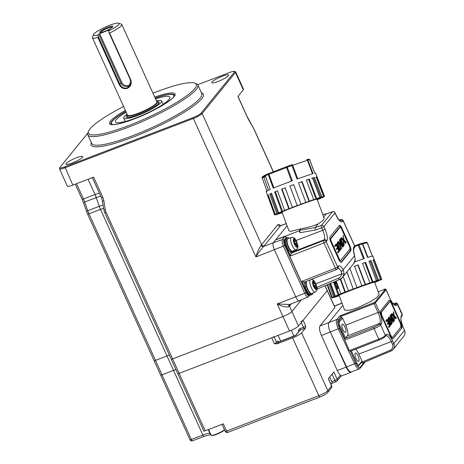<?xml version="1.0" encoding="UTF-8"?>
<svg xmlns="http://www.w3.org/2000/svg" width="464" height="464" viewBox="0 0 464 464"><rect width="100%" height="100%" fill="white"/><g stroke="black" fill="none" stroke-linecap="round" stroke-linejoin="round"><path stroke-width="0.7" d="M194.683 83.091L196.243 83.653A60.407 10.417 155.6 0 1 197.85 84.929A60.407 10.417 155.6 0 1 128.94 126.997A60.407 10.417 155.6 0 1 87.818 134.838A60.407 10.417 155.6 0 1 87.916 132.791L88.525 131.248A59.201 10.208 -24.4 0 0 128.725 125.57A59.201 10.208 -24.4 0 0 194.683 83.091A59.201 10.208 -24.4 0 0 155.956 92.029A59.201 10.208 -24.4 0 0 152.958 93.2M123.615 106.505A59.201 10.208 -24.4 0 0 88.525 131.248M218.092 81.49A9.263 1.595 -24.4 0 0 228.659 75.04A9.263 1.595 -24.4 0 0 222.355 76.241A9.263 1.595 -24.4 0 0 211.787 82.691A9.263 1.595 -24.4 0 0 218.092 81.49M72.164 163.032A9.263 1.595 -24.4 0 0 82.731 156.583A9.263 1.595 -24.4 0 0 76.427 157.783A9.263 1.595 -24.4 0 0 65.859 164.233A9.263 1.595 -24.4 0 0 72.164 163.032M291.375 303.769L289.466 306.124A8.056 1.386 155.6 0 1 288.95 306.634A2.013 1.705 49.3 0 1 289.258 304.587M288.95 306.634C285.824 307.383 281.915 306.472 277.217 303.914L289.292 304.552M289.472 304.5A2.013 1.873 39.1 0 0 289.466 306.124L291.926 311.541A8.056 1.386 155.6 0 1 282.953 316.558A8.056 1.386 -24.4 0 0 291.926 311.541L301.443 299.814L291.926 311.541L298.48 325.995A8.056 1.386 155.6 0 1 289.507 331.006L179.139 373.358A2.013 0.348 155.6 0 1 177.77 373.619L171.21 359.165A2.013 0.348 -24.4 0 0 172.585 358.904L282.953 316.558L277.217 303.914L295.73 296.809A6.044 1.943 69 0 0 299.28 300.736A6.044 1.943 69 0 0 299.576 300.515M290.516 252.335L291.096 253.617L291.554 252.793A7.853 2.523 -111 0 1 286.903 246.732A7.853 2.523 -111 0 1 285.778 238.537A7.853 2.523 -111 0 1 286.276 238.073L286.276 237.44A1.206 1.125 39.1 0 0 284.751 236.75L275.674 239.865L287.106 225.782L273.354 242.713A6.044 1.943 69 0 0 274.427 249.847L295.73 296.809A6.044 1.943 69 0 0 299.303 300.73L308.113 296.972L310.08 294.86M280.337 225.898L280.047 225.684L280.708 225.649A6.044 1.943 69 0 0 280.413 225.869L264.207 245.833A10.069 1.734 155.6 0 1 263.564 246.471C260.977 249.348 258.425 252.839 255.913 256.952C257.276 252.161 259.005 248.252 261.093 245.224A2.013 1.705 -130.7 0 0 263.564 246.471L273.354 242.713A6.044 1.943 69 0 0 274.427 249.847L295.73 296.809L304.749 293.283A5.69 1.827 69 0 0 308.113 296.972M76.525 183.692L83.456 198.975L94.981 194.555A12.081 3.886 -111 0 1 96.199 197.594L84.68 202.014L87.725 210.697A12.081 3.886 69 0 0 88.943 213.736L155.463 360.371A2.013 0.348 155.6 0 1 154.089 360.632A2.013 0.348 -24.4 0 0 155.463 360.371L162.017 374.819L173.542 370.4L166.988 355.946A11.13 1.92 155.6 0 1 169.372 355.105A11.13 1.92 -24.4 0 0 166.988 355.946L155.463 360.371L166.988 355.946L100.468 209.316A12.081 3.886 -111 0 1 99.25 206.277L103.06 205.018M103.588 208.255L88.943 213.736A2.013 0.348 -24.4 0 1 87.574 213.997L86.495 211.3L99.25 206.277M100.473 209.31A12.081 3.886 -110.9 0 1 99.261 206.271L96.199 197.594M100.734 196.086L96.21 197.589A12.081 3.903 -109.7 0 0 95.056 194.526L99.371 193.082M88.05 179.272L95.056 194.526M87.818 133.069L60.094 167.22A7.25 1.253 -24.4 0 0 59.914 167.51A7.25 1.253 -24.4 0 0 64.838 166.814L193.007 117.636A7.25 1.253 -24.4 0 0 201.08 113.123L234.424 72.053A7.25 1.253 -24.4 0 0 234.424 71.363L235.463 71.734A8.056 1.386 155.6 0 1 235.677 71.908A8.056 1.386 155.6 0 1 235.463 72.5L202.118 113.57A8.056 1.386 155.6 0 1 193.146 118.587L64.977 167.765A8.056 1.386 155.6 0 1 59.496 168.809L67.361 186.151A8.056 1.386 -24.4 0 0 72.842 185.107L93.624 177.132L102.805 197.368A14.094 13.125 39.1 0 1 103.89 200.941L105.316 209.763A10.069 9.373 -140.9 0 0 106.088 212.315L172.585 358.904A2.013 0.348 155.6 0 1 171.21 359.165L104.719 212.576A2.013 0.348 -24.4 0 0 106.088 212.315M273.284 171.796L254.121 129.549A10.069 3.236 69 0 0 252.932 127.217L248.768 119.996A14.094 4.53 -111 0 1 247.097 116.731L237.922 96.5L243.327 89.842A8.056 1.386 -24.4 0 0 243.542 89.245L235.677 71.908M234.424 71.363A7.25 1.253 -24.4 0 0 229.68 72.459L197.734 84.715M59.496 168.809A8.056 1.386 155.6 0 1 59.508 168.536L59.914 167.51M305.689 281.607A7.853 2.523 69 0 0 307.876 290.215A7.853 2.523 69 0 0 312.144 294.594A7.853 2.523 69 0 0 312.649 294.13A7.853 2.523 69 0 0 312.968 292.981M312.144 294.594L311.077 295.005A7.853 2.523 -111 0 1 306.808 290.632A7.853 2.523 -111 0 1 304.622 282.031M310.335 279.792A6.647 2.134 69 0 0 311.564 288.202A6.647 2.134 69 0 0 315.276 292.1L311.715 293.468A6.647 2.134 -111 0 1 308.003 289.565A6.647 2.134 -111 0 1 306.716 281.207M313.664 285.876L315.909 285.012L314.888 282.901L314.406 283.736L313.386 281.625L312.898 282.46L313.919 284.577L313.438 285.412L314.459 287.523L314.94 286.688L314.192 286.978M314.406 283.736L313.658 284.026M314.94 286.688L315.961 288.799L316.448 287.964L315.427 285.853L313.925 286.427M315.427 285.853L315.909 285.012M316.448 287.964L315.7 288.248M289.037 238.31A7.853 2.523 69 0 0 287.349 237.661A7.853 2.523 69 0 0 286.845 238.125A7.853 2.523 69 0 0 288.179 246.825A7.853 2.523 69 0 0 292.975 252.323M293.637 251.505A7.853 2.523 69 0 0 293.799 250.717M296.102 249.829L292.54 251.198A6.647 2.134 -111 0 1 288.828 247.3A6.647 2.134 -111 0 1 287.779 238.792L291.34 237.423A6.647 2.134 69 0 0 292.39 245.932A6.647 2.134 69 0 0 296.102 249.829C298.01 247.904 299.007 248.356 296.461 241.147C295.098 238.107 293.393 236.866 291.34 237.423M294.489 243.606L296.734 242.747L295.719 240.63L295.232 241.471L294.483 241.756M295.232 241.471L294.211 239.354L293.729 240.195L294.75 242.307L294.263 243.148L295.284 245.259L295.771 244.418L295.017 244.708M295.771 244.418L296.792 246.535L297.273 245.694L296.252 243.583L294.756 244.157M297.273 245.694L296.525 245.984M296.252 243.583L296.734 242.747M340.704 249.603L340.338 248.797L340.095 249.098L338.279 245.102L337.746 245.305A1.601 0.516 -111 0 1 337.467 243.414L338.07 243.119L337.728 242.115A5.452 1.752 69 0 0 337.566 242.26A5.452 1.752 69 0 0 337.247 243.965A1.444 0.464 69 0 0 337.589 245.218L339.979 250.496L340.704 249.603L340.17 249.812L339.886 249.18M299.17 230.846L300.904 228.729L299.64 230.289L300.011 232.696L299.17 230.846L275.674 239.865L273.354 242.713L282.437 239.604A5.69 1.827 69 0 0 283.446 246.314L304.749 293.283L306.054 292.54A4.478 1.438 69 0 0 308.908 295.29A1.206 1.125 39.1 0 1 308.78 296.461M296.322 206.028L294.083 206.95C281.613 211.729 276.556 213.933 278.91 213.573L277.669 213.649M319.528 198.198L319.493 198.203C318.826 197.995 305.619 202.542 294.083 206.95M299.64 230.289L315.131 227.604L318.107 223.938C313.293 226.014 307.812 227.569 301.664 228.613L290.708 231.368L288.956 230.776L282.048 212.147A18.676 0.621 159.7 0 1 293.724 207.188A18.676 0.621 -20.3 0 1 317.069 199.16L324.191 218.358M317.208 199.526L319.493 198.203M278.91 213.573A23.357 0.777 159.7 0 0 282.211 212.582M296.125 240.497L322.741 230.283L321.645 227.87A2.013 0.632 71.1 0 1 321.355 225.475L315.131 227.604L315.282 230.051L321.645 227.87A2.013 0.348 -24.4 0 0 323.889 226.618L335.002 212.93A2.013 0.348 -24.4 0 0 335.054 212.779A2.013 2.013 0 0 0 332.572 211.706L326.372 213.834L322.747 214.461M323.704 217.048L326.349 213.84M324.191 218.353L322.961 220.539L318.107 223.938M292.123 252.085L324.168 239.795A8.056 2.593 -111 0 0 322.741 230.283A2.013 0.348 155.6 0 0 324.986 229.03L323.889 226.618A2.013 1.873 39.1 0 0 321.355 225.475L332.468 211.781A2.013 0.632 -108.9 0 1 332.572 211.706M355.175 259.782A2.013 0.632 -173.2 0 1 355.204 259.915A2.013 0.632 -173.2 0 1 355.151 260.031A8.056 7.499 39.1 0 1 353.614 263.68L355.204 259.915L354.6 255.734L355.151 260.031M307.481 291.868L306.919 292.117L302 281.283L304.053 282.182L304.633 283.458M302 281.283L335.437 268.198A2.013 0.58 68.6 0 0 336.574 269.526A2.013 0.58 68.6 0 0 336.655 269.456A2.013 1.873 -140.9 0 0 337.618 266.968L338.239 266.203A10.069 3.236 -111 0 1 343.256 269.706L344.033 273.725A2.013 0.632 -173.2 0 1 341.626 273.934A6.044 5.626 39.1 0 1 338.43 278.209L316.929 287.367M337.862 268.349A8.056 2.593 -111 0 1 341.289 271.498L341.626 273.934L315.827 283.835M285.621 238.873L284.142 240.694A4.025 1.293 69 0 0 284.855 245.45L306.159 292.413A4.025 1.293 69 0 0 308.543 295.029L309.871 294.263M291.096 253.617L290.528 255.995L285.615 245.154L286.236 244.876M286.462 237.846L287.222 237.585A1.206 1.125 39.1 0 1 288.457 237.87M334.933 246.309L335.623 245.473L336.156 245.27L336.533 245.682L337.386 247.556L336.354 248.826L336.719 249.632L337.751 248.356L336.586 249.342M336.156 245.27L335.594 245.497M337.751 248.356L338.697 250.827L337.595 252.178L337.96 252.984L339.538 251.041L339.457 250.473L336.278 243.849L334.701 245.792L335.066 246.599L336.127 245.294M336.586 244.145L335.982 244.215M339.457 250.473L338.917 250.676L336.052 244.348M337.827 252.694L339.004 251.244L338.917 250.676M339.538 251.041L339.004 251.244M338.07 243.119L337.537 243.322L337.34 242.747M340.095 249.098L339.561 249.301L337.746 245.305M339.851 250.206L340.17 249.812M341.661 248.426L339.259 243.13L342.635 247.225L343.018 246.755L339.758 239.563L339.277 240.155L341.678 245.439L338.308 241.35L337.92 241.825L341.185 249.011L341.661 248.426L341.127 248.629L338.726 243.339L340.124 245.027M339.114 243.188L337.954 241.785M341.678 245.439L341.289 245.589M343.018 246.755L342.484 246.958L339.358 240.062M339.259 243.13L338.726 243.339M337.519 242.324L337.908 243.182M340.576 238.554L340.095 239.146L343.36 246.338L343.836 245.746L340.576 238.554M343.227 246.048L340.176 239.053M344.265 245.218L343.256 239.209L341.452 237.475L340.988 238.577L343.128 240.746L344.004 245.317M341.666 237.539L341.284 237.69M343.256 239.209L342.722 239.412L341.191 237.8M342.908 240.52L342.722 239.412M340.425 238.745L340.866 239.198M343.174 244.279L343.702 245.456M345.784 243.345L346.248 242.243L344.108 240.074L343.163 235.37L343.981 241.616L345.709 243.374M343.412 236.077L343.076 236.205M344.108 240.074L343.749 240.213M346.248 242.243L345.715 242.452L343.795 240.503M345.512 243.229L345.715 242.452M338.001 243.211A1.601 0.516 69 0 0 338.279 245.102M340.657 260.403L349.92 248.994A2.013 0.65 69 0 0 349.566 246.622L341.371 228.555A2.013 0.65 69 0 0 340.187 227.25A2.013 0.65 69 0 0 340.089 227.319L330.826 238.728A2.013 0.65 69 0 0 331.18 241.106L339.375 259.167A2.013 0.65 69 0 0 340.559 260.478A2.013 0.65 69 0 0 340.657 260.403M339.596 227.511A2.013 0.65 69 0 0 339.474 227.522A2.013 0.65 69 0 0 339.375 227.592L330.113 239.001A2.013 0.65 69 0 0 329.997 239.598M339.242 260.403A2.013 0.65 69 0 0 339.851 260.751L340.559 260.478M340.883 262.34L350.03 251.076A4.025 1.293 69 0 0 350.042 248.402M340.796 227.598A4.025 1.293 69 0 0 339.149 225.661M330.008 236.924A4.025 1.293 69 0 0 330.722 241.674L338.911 259.741A4.025 1.293 69 0 0 341.284 262.357A4.025 1.293 69 0 0 341.481 262.212L350.738 250.804A4.025 1.293 69 0 0 350.03 246.048L341.835 227.986A4.025 1.293 69 0 0 339.462 225.365A4.025 1.293 69 0 0 339.271 225.516L330.008 236.924M340.82 219.553A2.013 0.713 69.4 0 0 340.64 219.559A2.013 0.713 69.4 0 0 340.53 219.634A2.013 1.873 39.1 0 1 343.128 220.76L342.507 221.519A10.069 3.236 -111 0 1 336.098 215.342L335.002 212.93A2.013 1.873 39.1 0 0 332.468 211.781L326.244 213.916L322.764 214.519M282.216 212.593A23.56 0.783 -20.3 0 1 277.472 213.84A23.56 0.783 -20.3 0 1 282.373 211.491A23.56 0.783 159.7 0 1 306.791 202.188A23.56 0.783 159.7 0 1 321.651 197.461A23.56 0.783 159.7 0 1 317.237 199.607M266.91 174.302A25.474 0.847 -20.3 0 1 268.505 173.64L268.244 174.568L273.221 188.181A26.407 0.876 -20.3 0 1 292.361 180.815L287.019 166.512L268.9 173.484L268.917 174.302L268.244 174.568A26.28 0.87 -20.3 0 0 266.684 175.212A26.28 0.87 159.7 0 0 266.597 175.247A26.28 0.87 159.7 0 0 265.292 175.798L265.611 174.847L268.911 173.478L286.52 166.704L286.543 167.516L287.338 167.22A26.28 0.87 -20.3 0 1 291.978 165.526L291.514 164.877L287.019 166.512A25.474 0.847 -20.3 0 1 291.514 164.877L291.966 164.714A0.806 0.516 -108.8 0 0 291.943 164.726L291.525 164.871M311.518 178.42A25.236 0.835 -20.3 0 1 313.467 177.822L314.441 177.439A26.442 0.876 159.7 0 0 312.498 178.037L319.905 197.571A26.622 0.882 159.7 0 0 316.668 198.627L309.297 179.087A26.442 0.876 159.7 0 0 306.362 180.084L313.728 199.63A26.622 0.882 159.7 0 0 309.418 201.132L302.093 181.575A26.442 0.876 159.7 0 0 298.526 182.851L305.84 202.414A26.622 0.882 159.7 0 0 300.979 204.183L300.997 204.218A25.416 0.841 159.7 0 0 297.221 205.622L289.942 186L297.198 205.587A26.622 0.882 159.7 0 0 292.372 207.414L292.778 207.304A25.416 0.841 159.7 0 0 289.252 208.655L282.048 189.051L281.642 189.161L288.84 208.771A26.622 0.882 159.7 0 0 284.629 210.43L285.372 210.186A25.416 0.841 159.7 0 0 282.524 211.329L275.372 191.707L274.63 191.951L281.776 211.578A26.622 0.882 159.7 0 0 280.134 212.251A26.622 0.882 159.7 0 0 278.684 212.866L271.568 193.227A26.442 0.876 159.7 0 0 269.746 194.027L276.857 213.666A26.622 0.882 159.7 0 0 275.262 214.432L268.163 194.787A26.442 0.876 159.7 0 0 267.577 195.141L274.676 214.791A26.622 0.882 159.7 0 0 274.595 214.907L266.139 191.47A26.407 0.876 -20.3 0 1 270.222 189.434L265.292 175.798M309.633 159.668L308.682 159.158L307 159.61L307.899 160.115L307.394 160.277A0.806 0.516 71.2 0 0 306.646 159.726L306.663 159.72M312.527 173.82L307.394 160.277L292.697 165.277L291.978 165.526L297.076 179.092A26.407 0.876 -20.3 0 1 313.032 173.669L307.899 160.115A26.28 0.87 -20.3 0 1 309.587 159.657L314.749 173.205A26.407 0.876 -20.3 0 1 315.653 173.107L324.522 196.394A26.622 0.882 159.7 0 0 324.353 196.359L323.234 196.782A25.416 0.841 159.7 0 0 322.509 196.91L323.623 196.487A26.622 0.882 159.7 0 0 321.854 196.968L320.879 197.351A25.416 0.841 159.7 0 0 318.93 197.954L319.905 197.571M309.627 159.645A0.806 0.795 58.6 0 0 309.07 159.169M265.333 174.98L262.404 176.772A0.806 0.795 -121.4 0 0 262.073 177.724L265.002 175.931A0.806 0.795 58.6 0 1 265.472 174.911L265.565 174.87M265.611 176.674L264.312 177.115A0.806 0.516 -108.8 0 1 264.318 176.355M306.687 159.715L306.948 159.633A25.474 0.847 -20.3 0 1 308.583 159.187M317.289 199.746L317.341 199.729A26.622 0.882 159.7 0 0 318.983 199.05A26.622 0.882 159.7 0 0 320.433 198.435L319.441 198.783A25.416 0.841 159.7 0 0 321.268 197.983L322.265 197.635A26.622 0.882 159.7 0 0 323.86 196.869L322.735 197.275A25.416 0.841 159.7 0 0 323.321 196.922L324.446 196.51A26.622 0.882 159.7 0 0 324.522 196.394M315.804 177.254L316.918 176.83A26.442 0.876 159.7 0 0 316.193 176.964L323.623 196.487M324.353 196.359L316.918 176.83M313.467 177.822L320.879 197.351M321.854 196.968L314.441 177.439M306.379 180.131A25.236 0.835 -20.3 0 1 308.583 179.382L315.955 198.928A25.416 0.841 159.7 0 0 313.014 199.926L313.728 199.63M316.668 198.627L315.955 198.928M308.583 179.382L309.297 179.087M298.543 182.886A25.236 0.835 -20.3 0 1 301.728 181.749L309.047 201.312A25.416 0.841 159.7 0 0 305.474 202.588L305.84 202.414M309.418 201.132L309.047 201.312M301.728 181.749L302.093 181.575M289.965 186.035A25.236 0.835 -20.3 0 1 293.729 184.643M300.979 204.183L293.712 184.602A26.442 0.876 159.7 0 0 289.942 186M282.048 189.051A25.236 0.835 -20.3 0 1 285.18 187.845M292.372 207.414L285.163 187.81A26.442 0.876 159.7 0 0 281.642 189.161M289.252 208.655L288.84 208.771M275.372 191.707A25.236 0.835 -20.3 0 1 277.489 190.849M284.629 210.43L277.472 190.803A26.442 0.876 159.7 0 0 274.63 191.951M282.524 211.329L281.776 211.578M278.684 212.866L279.676 212.518A25.416 0.841 159.7 0 0 277.849 213.318L270.738 193.679L269.746 194.027M275.448 214.687L275.494 214.815A26.622 0.882 159.7 0 0 277.263 214.333L278.238 213.95A25.416 0.841 159.7 0 0 280.186 213.347L279.218 213.73A26.622 0.882 159.7 0 0 282.269 212.732M274.595 214.907A26.622 0.882 159.7 0 0 274.769 214.942L267.67 195.292A26.442 0.876 159.7 0 0 268.395 195.164M267.044 191.371L262.119 177.735A26.28 0.87 -20.3 0 0 263.813 177.277L268.499 190.188M277.849 213.318L276.857 213.666M275.262 214.432L276.382 214.026A25.416 0.841 159.7 0 0 275.796 214.385L274.676 214.791M274.769 214.942L275.883 214.525A25.416 0.841 159.7 0 0 276.608 214.391L275.494 214.815M104.62 31.372A7.25 1.253 155.6 0 1 100.154 32.521A7.25 1.253 155.6 0 1 101.309 30.595A7.25 1.253 155.6 0 1 107.955 27.266A7.25 1.253 155.6 0 1 112.735 26.813A7.25 1.253 155.6 0 1 104.62 31.372M100.879 32.474A6.241 1.079 155.6 0 1 107.961 28.072A6.241 1.079 155.6 0 1 112.23 27.33M127.31 87.899L129.607 86.205L130.506 80.046L108.895 32.41L108.704 30.879A14.094 2.43 -24.4 0 0 118.749 23.2A14.094 2.43 -24.4 0 0 109.533 25.329A14.094 2.43 -24.4 0 0 93.473 34.667A14.094 2.43 -24.4 0 0 98.02 34.98L98.217 36.511L119.822 84.141C121.522 87.452 124.016 88.705 127.31 87.899M118.749 23.2L121.353 24.134A16.107 2.778 155.6 0 1 121.777 24.47A16.107 2.778 155.6 0 1 109.568 33.048L130.871 80.011C131.991 83.746 130.796 86.53 127.293 88.351C123.691 89.25 120.994 87.969 119.196 84.494L97.892 37.532A16.107 2.778 155.6 0 1 92.44 37.781A16.107 2.778 155.6 0 1 92.464 37.236L93.473 34.667M97.892 37.532L98.217 36.511M119.196 84.494L121.748 82.377A5.237 4.872 -140.9 0 0 128.505 85.295A5.237 4.872 -140.9 0 0 130.935 83.155M108.895 32.41L109.568 33.048M109.057 30.444L108.878 30.056L109.429 29.951L108.704 30.879M98.02 34.98L99.621 33.605L121.748 82.377M108.878 30.056L99.621 33.605M160.637 375.063A2.013 0.348 155.6 0 0 160.643 375.086A2.013 0.348 155.6 0 0 162.011 374.825A2.013 0.348 155.6 0 1 160.648 375.08L87.574 213.997M173.542 370.4A11.13 1.92 155.6 0 1 175.926 369.553A11.113 1.914 -24.4 0 0 173.536 370.405L202.872 435.07A2.013 0.65 69 0 0 204.056 436.38L210.813 434.449M179.139 373.358L172.585 358.904L282.953 316.558L289.507 331.006M325.084 285.714L327.242 290.481A2.013 0.348 155.6 0 1 327.19 290.626L298.48 325.995M127.061 114.103A20.816 3.59 -24.4 0 0 123.714 118.117A20.816 3.59 -24.4 0 0 149.768 110.061A20.816 3.59 -24.4 0 0 161.623 100.92A20.816 3.59 -24.4 0 0 156.403 100.798M127.409 114.869A18.125 3.126 -24.4 0 0 126.167 117.009A18.125 3.126 -24.4 0 0 148.851 109.991A18.125 3.126 -24.4 0 0 159.175 102.034A18.125 3.126 -24.4 0 0 156.751 101.564M126.202 112.218A29.916 5.156 -24.4 0 0 115.426 121.881A29.916 5.156 -24.4 0 0 152.871 110.299A29.916 5.156 -24.4 0 0 169.917 97.162A29.916 5.156 -24.4 0 0 155.544 98.907M173.437 97.214A34.232 5.904 -24.4 0 0 173.843 95.381A34.232 5.904 -24.4 0 0 155.191 98.124M125.848 111.435A34.232 5.904 -24.4 0 0 111.493 123.662A34.232 5.904 -24.4 0 0 113.146 124.567M331.766 381.617L334.909 380.41A2.013 0.348 -24.4 0 0 337.154 379.158L333.877 371.931L328.321 378.775L331.598 386.002A2.013 0.348 155.6 0 0 331.65 385.851L328.396 378.682M345.541 338.065L347.35 335.837A9.06 2.912 69 0 0 345.744 325.148L342.548 318.101L339.352 322.039C339.01 322.724 339.19 323.913 339.886 325.6L345.541 338.065L344.595 338.621L344.578 339.346L339.433 328.35L321.407 335.484A8.056 2.593 -111 0 1 319.98 325.977L328.883 322.561L342.826 305.387L328.883 322.561A8.056 2.593 69 0 0 330.31 332.067L346.202 367.111A8.056 2.593 69 0 0 350.941 372.348A8.056 2.593 69 0 0 351.335 372.053L351.48 371.873M321.407 335.484L337.305 370.521L346.202 367.111M327.195 290.626A2.013 0.348 155.6 0 0 327.248 290.476A2.013 0.348 155.6 0 1 327.248 290.476L334.95 307.452A2.013 0.348 155.6 0 1 334.898 307.603L327.195 290.626L303.108 320.293A2.013 0.348 155.6 0 1 300.863 321.546M319.98 325.977L334.898 307.603M222.024 424.34L225.202 431.34A2.013 0.348 -24.4 0 0 226.571 431.079L223.294 423.852L205.181 430.801A2.013 0.348 155.6 0 1 203.812 431.062L177.758 373.624A2.013 0.348 155.6 0 1 177.753 373.584M173.536 370.405L162.011 374.825L191.348 439.489L202.872 435.07A11.113 1.914 155.6 0 1 209.925 433.335A2.013 1.92 99.6 0 0 210.702 434.205M332.067 383.264L336.093 381.721A2.013 0.65 -111 0 0 336.191 381.646A2.013 1.873 -140.9 0 0 337.154 379.158L340.39 375.173A8.056 2.593 -111 0 1 337.305 370.521M340.39 375.173C341.098 376.014 341.185 376.339 340.651 376.153M277.054 343.847L292.622 337.873A8.056 1.386 -24.4 0 0 301.594 332.856L305.643 327.868A3.219 0.557 155.6 0 1 303.7 328.756L300.138 330.119L296.252 334.909A2.013 0.348 155.6 0 1 294.008 336.162L279.067 341.893L278.145 343.035A3.219 0.557 155.6 0 1 277.054 343.847L274.34 343.615A2.013 0.348 -24.4 0 0 276.585 342.362A1.206 1.125 -140.9 0 0 278.145 343.035M296.252 334.909A1.206 1.125 39.1 0 0 295.829 335.199L299.692 330.443A1.206 1.125 39.1 0 1 300.138 330.119A1.206 0.389 -111 0 0 299.924 328.692L303.485 327.329A2.013 0.348 -24.4 0 0 305.73 326.076L305.643 327.868M273.963 336.58A2.013 0.348 155.6 0 1 271.718 337.833L179.127 373.363A2.013 0.348 155.6 0 1 177.758 373.624M383.861 289.791L385.445 289.194L374.79 302.313L339.787 315.92L336.893 319.487L328.883 322.561A8.056 2.593 69 0 0 330.31 332.067L346.631 366.972A8.056 2.593 69 0 0 351.254 371.96L359.264 368.886A8.056 2.593 -111 0 1 354.647 363.898L338.32 328.993A8.056 2.593 -111 0 1 336.893 319.487A1.009 0.94 -140.9 0 1 338.192 320.05L341.017 316.57L341.51 317.654L338.314 321.587C337.885 322.457 338.105 323.965 338.993 326.105L344.642 338.569M334.875 283.017L335.031 283.376L334.892 283.005M358.341 265.356L358.017 265.483M358.423 266.58L358.753 266.452M359.751 269.126L359.426 269.253M359.832 270.35L360.163 270.222M361.16 272.902L360.835 273.023M361.241 274.12L361.566 273.992M362.57 276.666L362.245 276.793M362.651 277.89L362.981 277.762M336.968 283.034L335.078 283.985M338.349 286.816L336.452 287.767M339.103 295.353L344.59 310.155L349.74 310.248L357.413 307.8L370.469 301.693L376.971 297.447L379.146 294.46L374.599 282.193A18.925 0.626 159.7 0 0 350.935 290.336A18.925 0.626 159.7 0 0 339.103 295.353L338.279 294.988M391.285 324.458L389.099 320.386L388.594 317.683L388.159 319.354L388.467 320.491L390.636 325.264L391.285 324.458L390.752 324.661L390.497 324.092M342.101 324.278A4.431 1.427 -111 0 1 342.322 324.121A4.431 1.427 -111 0 1 345.088 327.369A4.431 1.427 -111 0 1 345.709 332.23A4.431 1.427 -111 0 1 345.494 332.392A4.431 1.427 -111 0 1 342.728 329.138A4.431 1.427 -111 0 1 342.101 324.278M355.215 353.179A4.431 1.427 -111 0 1 355.43 353.017A4.431 1.427 -111 0 1 358.196 356.271A4.431 1.427 -111 0 1 358.817 361.131A4.431 1.427 -111 0 1 358.602 361.294A4.431 1.427 -111 0 1 355.836 358.04A4.431 1.427 -111 0 1 355.215 353.179M334.515 283.927L335.808 283.353M335.919 283.115L335.014 283.382M351.358 350.888L356.932 363.173C357.715 364.756 358.359 365.377 358.852 365.029L362.048 361.091L358.852 354.049A9.06 2.912 69 0 0 355.76 349.172M361.711 362.187L390.299 350.233C392.666 348.94 393.385 346.962 392.474 344.311L391.251 341.614L358.852 354.049M362.048 361.091L361.665 362.088M350.401 351.26L356.033 363.677C357.031 365.678 357.843 366.456 358.469 366.021A0.806 0.748 -140.9 0 0 358.852 365.029M341.017 316.57A1.009 0.94 -140.9 0 0 340.918 316.396L374.048 303.682A1.206 0.389 -111 0 1 373.787 302.87M340.918 316.396L339.787 315.92M342.548 318.101L341.51 317.654M344.595 338.621L373.804 327.219C376.403 326.151 378.148 325.165 379.053 324.261L379.743 323.408L347.35 335.843M374.79 302.313A1.206 1.125 -140.9 0 1 375.393 302.928L374.048 303.682L378.143 312.713A9.06 2.912 -111 0 1 379.743 323.408L381.304 324.081L380.613 324.933L385.369 335.414A6.044 1.044 155.6 0 1 378.804 339.109L349.334 350.616L344.781 340.06L374.054 328.628A6.044 1.044 -24.4 0 0 380.613 324.933A1.206 1.125 39.1 0 0 379.053 324.261M345.744 325.148L379.488 311.965C381.866 317.707 382.469 321.749 381.304 324.081M344.578 339.346L344.781 340.06M349.334 350.616L350.332 351.265L355.749 363.242L346.631 366.972M394.47 304.72L395.809 303.618C396.221 302.905 395.212 302.98 392.782 303.839M385.978 289.687L386.042 289.809A1.206 1.125 -140.9 0 0 385.445 289.194M361.746 362.268L362.465 363.051L391.048 351.004A1.206 0.394 -112.9 0 1 390.299 350.233M392.886 338.79L401.638 328.315L393.06 338.766M392.938 338.732L393.292 338.592C392.573 339.12 391.639 338.215 390.485 335.89L381.46 315.984C380.439 313.519 380.178 311.785 380.677 310.781L389.023 300.504C389.748 299.993 390.682 300.898 391.831 303.207L400.861 323.112C401.888 325.589 402.149 327.323 401.638 328.315M381.333 312.22L389.673 301.942C390.137 301.612 390.729 302.18 391.459 303.665L400.49 323.565L400.989 326.876L392.643 337.16C392.184 337.49 391.587 336.916 390.856 335.437L381.826 315.532L381.333 312.22L380.979 312.353L389.319 302.076M392.306 337.27L392.643 337.16M393.281 321.656L390.334 315.497M394.122 320.966L391.169 314.464L390.74 314.998L393.687 321.5L394.122 320.966L393.588 321.175L390.769 314.957M390.665 323.843L390.201 324.208L388.565 320.589L388.223 318.356M390.502 324.974L390.752 324.661M390.734 324L390.201 324.208M394.51 320.491L393.594 315.05L391.964 313.49L391.546 314.482L393.484 316.448L394.272 320.583M392.161 313.542L391.807 313.681M393.594 315.05L393.06 315.259L391.697 313.821M393.217 316.175L393.06 315.259M390.908 314.337L391.494 315.178M393.431 319.447L393.803 320.908M394.04 315.967L394.365 315.839L393.739 312.22L393.431 312.336M393.739 312.22L393.339 311.791L394.255 317.231L395.688 318.739L396.407 318.147L394.098 316.315M396.302 317.799L394.365 315.839M393.977 317.335L394.052 317.788M393.339 315.155L393.721 317.434M395.618 318.669L395.769 318.008M396.407 318.147L395.873 318.356M386.054 321.448L387.15 320.554L388.287 322.602L387.353 323.756L387.684 324.481L388.612 323.333L389.395 325.049L389.47 325.56L388.478 326.784L388.809 327.514L390.236 325.757L389.702 325.96L386.75 319.458M388.612 323.333L387.55 324.191M389.621 325.45L390.154 325.241L387.562 319.522L387.283 319.255L385.857 321.013L386.187 321.738L387.15 320.554M387.562 319.522L387.028 319.725M386.982 321.117L386.616 320.763M388.675 327.224L389.702 325.96M389.98 318.606L389.447 318.809L391.622 323.594L392.155 323.391L389.98 318.606L393.037 322.306L393.379 321.877L390.433 315.375L389.998 315.909L392.167 320.694L389.116 316.993L388.768 317.422L391.72 323.924L392.155 323.391M389.801 318.675L388.774 317.428M391.813 320.827L392.167 320.694M392.84 322.074L390.027 315.874M388.374 317.927L388.774 318.814M390.236 325.757L390.154 325.241M392.289 337.293C391.831 337.63 391.233 337.055 390.502 335.571L381.472 315.665L381.826 315.532M381.472 315.665L380.979 312.353M401.285 328.454C401.795 327.462 401.534 325.728 400.507 323.251L391.477 303.346C390.328 301.032 389.395 300.133 388.67 300.637M378.166 291.81L383.943 289.594M340.646 278.997L345.419 292.007L348.412 290.8A26.622 0.882 -20.3 0 1 350.772 289.901L353.197 288.985L346.892 271.968M349.711 267.995L356.961 287.581L361.862 285.783L354.548 266.22L358.179 264.915L365.487 284.484L369.912 282.924L362.552 263.378L365.603 262.334L372.969 281.88L376.385 280.743L368.979 261.215L371.084 260.553L378.491 280.082L380.492 279.514L373.062 259.985L373.967 259.788L381.402 279.316L381.739 279.374L380.248 279.606M381.292 279.537L374.726 282.541M372.464 256.383C373.688 255.652 372.041 256.012 367.529 257.456L367.877 257.352L362.732 243.803L359.119 244.986L364.217 258.552L354.682 261.893M339.196 295.609A23.56 0.783 -20.3 0 1 334.695 296.78A23.56 0.783 -20.3 0 1 351.468 289.751A23.56 0.783 -20.3 0 1 378.873 280.395A23.56 0.783 -20.3 0 1 374.692 282.443M338.853 288.208A23.56 0.783 159.7 0 0 336.91 289.014M333.285 290.644A23.56 0.783 159.7 0 0 332.647 291.032M331.447 285.569L330.907 285.406L331.238 284.989M334.747 283.075L336.661 282.182M330.907 285.406L331.07 284.525M334.579 282.617L336.493 281.718M332.792 289.287L332.305 289.182L332.613 288.782M336.127 286.862L338.036 285.963M332.305 289.182L332.444 288.324M335.959 286.398L337.867 285.505M337.496 284.478L335.605 285.43M337.16 283.556L335.269 284.513M338.54 287.344L336.649 288.295M363.416 278.928A23.56 0.783 159.7 0 0 363.086 279.044M329.968 283.632L334.614 296.467L333.593 296.827L328.97 284.055M334.277 281.793L338.94 294.599L338.152 294.86L333.517 282.118M345.419 292.007L344.961 292.14L340.228 279.235M346.944 271.904L353.197 288.985M353.272 289.002L356.961 287.581M354.235 266.377L357.866 265.072L365.174 284.641L361.862 285.783M365.603 262.334L364.93 262.612L372.296 282.158L372.969 281.88M364.93 262.612L362.564 263.424M369.912 282.924L372.296 282.158M371.084 260.553L370.144 260.925L377.551 280.459L378.491 280.082M370.144 260.925L369.002 261.278M376.385 280.743L377.551 280.459M380.492 279.514L379.39 279.931L380.294 279.734M373.967 259.788L372.865 260.205M381.739 279.374L380.207 280.076L381.338 279.664M339.254 295.754A26.622 0.882 -20.3 0 1 337.183 296.432L335.078 297.093A26.622 0.882 -20.3 0 1 333.077 297.662L332.166 297.865A26.622 0.882 -20.3 0 1 331.818 297.847A26.622 0.882 -20.3 0 1 331.83 297.801L327.149 284.832M327.584 284.647L332.23 297.511L333.361 297.099L331.83 297.801M332.23 297.511A26.622 0.882 -20.3 0 1 333.593 296.827M334.614 296.467L335.252 296.084A26.622 0.882 -20.3 0 1 338.152 294.86M338.94 294.599L340.872 293.753A26.622 0.882 -20.3 0 1 344.961 292.14M365.174 284.641L365.487 284.484M367.094 242.527L372.441 256.36M366.27 242.341A0.806 0.783 77.7 0 1 367.279 242.811L362.732 243.803A0.806 0.783 77.7 0 0 361.827 243.304L366.374 242.312M330.165 283.545L332.827 290.899M327.422 284.716L332.108 297.702M330.641 283.342L335.252 296.084M336.22 280.969L340.872 293.753M343.18 276.538L348.412 290.8M87.818 134.838L91.756 143.509A60.407 10.417 -24.4 0 0 132.872 135.662A60.407 10.417 -24.4 0 0 201.782 93.595L197.85 84.929M201.405 92.777A61.619 10.626 155.6 0 1 187.491 110.171A61.619 10.626 155.6 0 1 133.087 137.089A61.619 10.626 155.6 0 1 91.379 142.686M125.796 111.319A34.823 6.003 -24.4 0 0 111.174 124.213C111.824 125.39 122.235 123.755 134.131 118.941C153.648 111.946 175.792 97.753 174.47 95.503A34.823 6.003 -24.4 0 0 155.138 98.008M154.721 97.098A35.954 6.2 155.6 0 1 173.513 97.301A35.954 6.2 155.6 0 1 134.073 118.981A35.954 6.2 155.6 0 1 109.835 123.992A35.954 6.2 155.6 0 1 125.384 110.403M261.093 245.224A8.056 1.386 -24.4 0 0 261.609 244.708L277.814 224.744A8.056 2.593 -111 0 1 280.517 225.701M277.814 224.744A2.013 1.873 -140.9 0 0 280.413 225.869L286.3 223.613M286.276 237.44L283.962 240.288A4.478 1.438 69 0 0 284.751 245.578L255.913 256.952L193.007 117.636M201.08 113.123L202.118 113.57L261.609 244.708A2.013 1.873 -140.9 0 0 264.207 245.833M92.353 177.619L101.436 197.629A2.013 0.348 -24.4 0 0 102.805 197.368M104.719 212.576L103.791 209.513A2.013 0.51 -9.2 0 0 105.316 209.763M103.791 209.513L102.364 200.692A2.013 0.51 -9.2 0 0 103.89 200.941M83.445 202.617L82.087 199.242A2.013 0.348 -24.4 0 0 83.456 198.975A12.081 3.886 -111 0 1 84.68 202.014L83.445 202.617L86.495 211.3M254.121 129.549A2.013 0.348 -24.4 0 0 254.173 129.398L247.155 116.586L238.003 96.408M252.932 127.217A2.013 0.841 -30 0 0 252.897 126.898M248.768 119.996A2.013 0.841 -30 0 0 248.733 119.671M234.424 72.053L235.463 72.5L243.327 89.842M72.842 185.107L64.838 166.814M315.601 283.608A4.634 1.491 69 0 0 312.719 281.161A4.634 1.491 69 0 0 313.745 286.816A4.634 1.491 69 0 0 316.628 289.263A4.634 1.491 69 0 0 315.601 283.608M296.426 241.338A4.634 1.491 69 0 0 293.544 238.896A4.634 1.491 69 0 0 294.57 244.551A4.634 1.491 69 0 0 297.459 246.993A4.634 1.491 69 0 0 296.426 241.338M283.962 240.288A1.206 1.125 -140.9 0 0 282.437 239.604L284.751 236.75M284.751 245.578L306.054 292.54M308.908 295.29L309.447 294.628M336.098 215.342A2.013 0.348 -24.4 0 0 336.151 215.192L335.054 212.779M300.011 232.696L315.282 230.051M306.159 292.413L306.919 292.117A3.996 1.288 69 0 0 309.285 294.71M344.033 273.725A8.056 7.499 39.1 0 1 342.502 277.373A8.056 7.499 39.1 0 1 339.776 279.421A2.013 0.661 -113.1 0 1 339.683 279.49A2.013 0.661 -113.1 0 1 338.43 278.209M338.239 266.203A2.013 1.873 39.1 0 1 338.018 268.157L337.403 268.917A2.013 2.013 0 0 1 336.574 269.526L304.227 282.182M354.386 248.002A2.013 2.013 0 0 0 354.653 245.897A2.013 0.348 155.6 0 1 354.6 246.048A2.013 1.873 39.1 0 1 354.386 248.002L353.783 248.739A2.013 1.873 -140.9 0 0 353.98 246.807A10.069 3.236 69 0 0 354.6 255.734L343.256 269.706A2.013 0.916 149 0 1 341.289 271.498M354.653 245.897L343.18 220.609A2.013 0.348 -24.4 0 1 343.128 220.76L354.6 246.048L353.98 246.807M285.447 239.772L284.908 240.433A3.996 1.288 69 0 0 285.615 245.154L284.855 245.45M285.424 240.381A1.206 1.125 -140.9 0 0 284.908 240.433L284.142 240.694M324.986 229.03A10.069 3.236 -111 0 1 326.766 240.915A2.013 1.873 -140.9 0 0 324.168 239.795L323.547 240.555A2.013 0.58 68.6 0 0 323.965 242.91L335.437 268.198A2.013 0.348 155.6 0 0 337.618 266.968L326.146 241.68A2.013 1.873 -140.9 0 0 323.547 240.555L291.212 253.211M326.766 240.915L326.146 241.68A2.013 0.348 -24.4 0 1 323.965 242.91L290.528 255.995M330.571 241.338L331.18 241.106M330.113 239.001L330.826 238.728M339.375 227.592L340.089 227.319M338.761 259.405L339.375 259.167M341.835 227.986L341.208 228.224M350.03 246.048L349.415 246.285M350.738 250.804L350.03 251.076M341.481 262.212L341.04 262.38M342.507 221.519A2.013 1.873 -140.9 0 0 339.909 220.4L340.53 219.634L339.271 220.11M265.646 174.829A25.474 0.847 -20.3 0 1 266.846 174.325M307.661 159.773L307.261 160.016M291.566 181.105L286.543 167.516L268.917 174.302L273.888 187.908M297.789 178.837L292.697 165.277A0.806 0.516 -108.8 0 0 291.966 164.714M264.764 176.082L265.327 175.891M130.198 85.335A6.044 5.626 39.1 0 1 128.65 86.246A6.044 5.626 39.1 0 1 120.849 82.876L98.728 34.11M156.919 101.935L156.989 102.028A16.234 2.801 155.6 0 1 138.69 113.57A16.234 2.801 155.6 0 1 127.6 115.362L127.577 115.246A16.107 2.778 -24.4 0 0 138.545 113.152A16.107 2.778 -24.4 0 0 156.919 101.935L121.777 24.47M158.253 103.861A16.994 2.929 -24.4 0 0 158.166 102.799L156.989 102.028M158.682 103.385L158.676 103.379A17.116 2.952 155.6 0 1 158.682 103.385L158.166 102.799M130.871 80.011L130.506 80.046M127.507 117.52L127.507 117.525A17.116 2.952 155.6 0 1 127.507 117.52L127.403 116.754A16.994 2.929 -24.4 0 0 128.145 117.514M327.19 290.626L324.98 285.754M340.947 376.165L336.934 381.106A2.013 2.013 0 0 1 336.093 381.721A2.013 0.65 -111 0 1 334.909 380.41L332.073 374.152M342.02 303.224L334.364 306.159M210.291 433.306A2.013 0.348 -24.4 0 1 209.925 433.335L208.243 429.629M320.125 396.911A2.013 0.65 -111 0 1 320.027 396.981A2.013 0.65 -111 0 1 318.843 395.676A8.056 1.386 -24.4 0 0 327.816 390.659L331.598 386.002A2.013 1.873 -140.9 0 1 331.377 387.956A2.013 2.013 0 0 0 331.65 385.851M227.853 432.315A2.013 0.65 -111 0 1 227.754 432.39A2.013 0.65 -111 0 1 226.571 431.079L318.843 395.676L292.622 337.873M160.643 375.086L189.979 439.75A2.013 0.348 155.6 0 0 191.348 439.489A2.013 0.65 69 0 0 192.531 440.8L204.056 436.38M331.377 387.956L327.596 392.614A2.013 1.873 -140.9 0 0 327.816 390.659L301.594 332.856M274.114 336.916L276.585 342.362L277.507 341.22A1.206 1.125 -140.9 0 0 279.067 341.893A1.206 0.389 69 0 1 279.125 341.852A1.206 0.389 69 0 1 279.2 341.84M301.304 322.515L303.485 327.329A1.206 0.389 -111 0 1 303.7 328.756M299.924 328.692A2.419 2.25 -140.9 0 0 298.741 331.615M280.743 341.231L278.093 335.385M293.961 336.156L291.293 330.275M303.108 320.293L305.73 326.076M179.127 373.363L205.181 430.801M274.34 343.615L271.718 337.833M278.609 341.893A2.419 0.777 69 0 0 277.507 341.22M383.896 289.687A1.206 0.429 24.5 0 0 383.873 289.722C383.403 289.994 385.143 288.051 386.077 289.722L390.137 298.845L386.042 289.809L375.393 302.928L379.488 311.965M395.809 303.618A1.206 1.125 -140.9 0 1 397.37 304.291A6.044 1.044 -24.4 0 0 397.532 303.85L402.282 314.325L401.992 315.943A1.206 1.125 -140.9 0 0 402.126 314.772L397.37 304.291L396.679 305.15C394.986 306.321 392.811 304.222 390.137 298.845M385.944 335.716A9.06 2.912 -111 0 1 391.251 341.614L392.596 340.866L393.82 343.557L404.475 330.438A6.044 5.626 39.1 0 1 403.819 336.296L393.17 349.415A6.044 5.626 -140.9 0 0 393.82 343.557L392.474 344.311M356.932 363.173L356.033 363.677M338.993 326.105L339.886 325.6M339.352 322.039A0.806 0.748 -140.9 0 0 338.314 321.587M339.433 328.35C337.809 324.417 337.398 321.651 338.192 320.05M373.804 327.219A1.206 0.354 68.7 0 0 374.054 328.628L378.804 339.109A1.206 0.354 -111.3 0 0 379.488 339.903A1.206 0.354 -111.3 0 0 379.54 339.863M386.06 334.561L385.369 335.414A1.206 1.125 -140.9 0 1 385.236 336.586L385.926 335.733A1.206 1.125 -140.9 0 0 386.06 334.561C387.747 333.378 389.928 335.478 392.596 340.866M364.228 362.309L360.139 367.349A1.009 0.94 39.1 0 1 360.029 368.323L359.264 368.886M360.139 367.349C359.02 368.149 357.558 366.78 355.749 363.242M396.679 305.15L395.119 304.471A9.06 2.912 -111 0 1 394.696 304.796L394.707 304.796C395.63 305.474 392.44 304.111 390.172 298.752L390.085 298.717M391.703 302.934A9.06 2.912 -111 0 1 390.323 300.834M389.279 332.868L389.632 332.734M401.424 328.21L401.778 328.071M401.841 326.331A9.06 2.912 -111 0 1 400.78 322.938M398.541 318.002L398.187 318.142M394.359 319.609L394.052 319.725M393.518 319.934L393.095 320.09M392.521 320.311L392.115 320.467M389.574 321.442L389.041 321.651M385.259 323.101L384.905 323.234M391.106 350.958A6.044 5.626 -140.9 0 0 393.17 349.415L391.048 351.004A1.206 0.394 -112.9 0 0 391.106 350.958M362.517 363.01L390.978 351.01M404.417 330.316L403.251 327.746C400.873 321.999 400.264 317.956 401.43 315.624L402.126 314.772A6.044 1.044 155.6 0 0 402.282 314.325M403.819 336.296C405.171 334.48 405.397 332.497 404.504 330.351L403.251 327.746M403.28 327.654C401.041 321.32 400.38 317.701 401.302 316.796A1.206 1.125 -140.9 0 0 401.43 315.624M384.279 321.848L384.633 321.714M388.438 320.282L388.971 320.079M391.506 319.128L391.912 318.971M392.492 318.756L393.025 318.553M393.797 318.263L394.116 318.142M397.596 316.831L397.95 316.697M383.693 320.56L384.047 320.427M388.368 318.803L388.71 318.675M390.92 317.84L391.332 317.683M391.906 317.469L392.445 317.266M397.01 315.543L397.364 315.41M367.529 257.456L362.378 243.907L361.508 243.397L358.347 244.441L357.93 244.586L363.509 258.796M354.821 246.523L359.119 244.986L358.347 244.441L354.6 245.787L357.93 244.586M330.838 384.064A7.65 1.317 -24.4 0 0 332.172 382.51L332.05 383.299L330.96 384.337M208.568 429.502L211.103 435.087A7.65 1.317 -24.4 0 0 213.452 435.035A7.65 1.317 -24.4 0 0 224.466 429.716M224.559 429.925A7.25 1.253 155.6 0 1 213.858 435.232M299.28 300.736L289.118 304.639M286.265 223.515L280.708 225.649M102.364 200.692L101.436 197.629M82.087 199.242L75.255 184.179M273.389 171.755L254.173 129.398M310.515 279.693C312.562 279.137 314.273 280.378 315.636 283.417C318.182 290.621 317.185 290.174 315.276 292.1M287.349 237.661L286.276 238.073M317.069 289.124L339.683 279.49L342.502 277.373L353.614 263.68M353.765 248.762L353.788 248.727C353.336 249.441 353.643 251.79 354.728 255.774M339.474 227.522L340.187 227.25M343.18 220.609A2.013 2.013 0 0 0 340.64 219.559L339.248 220.081M339.52 220.696L339.984 220.649C339.219 220.441 337.943 218.619 336.151 215.192M309.656 159.651L314.818 173.188M287.019 166.512L286.532 166.698M127.6 115.362L127.403 116.754M127.577 115.246L92.44 37.781M163.154 104.296L161.623 100.92M173.843 95.381L174.209 96.181M111.493 123.662L111.859 124.462M125.245 121.493L123.714 118.117M341.974 303.096L334.306 306.037M225.202 431.34A2.013 2.013 0 0 0 227.754 432.39L320.027 396.981C323.739 395.496 326.262 394.04 327.596 392.614M189.979 439.75A2.013 2.013 0 0 0 192.531 440.8M340.93 376.188L350.941 372.348M278.533 341.962L295.806 335.228M374.605 282.205L374.982 281.375M358.283 366.166L361.961 361.874M385.236 336.586C384.128 337.711 382.214 338.819 379.488 339.903L350.274 351.312M360.029 368.323L365.272 361.868M392.515 305.631L392.869 305.498M401.992 315.943L401.302 316.796M397.532 303.85C395.914 302.847 398.124 302.453 392.851 303.792M372.882 256.047L381.744 279.334M332.479 289.281L332.81 289.333M331.047 284.473L330.809 284.763M372.383 256.053L367.331 242.805M361.537 243.385L358.37 244.435M327.126 284.838L331.818 297.847M329.701 377.07L332.172 382.51M224.576 429.96L218.759 433.428L213.794 435.261C211.7 435.603 210.801 435.545 211.103 435.087"/></g></svg>
